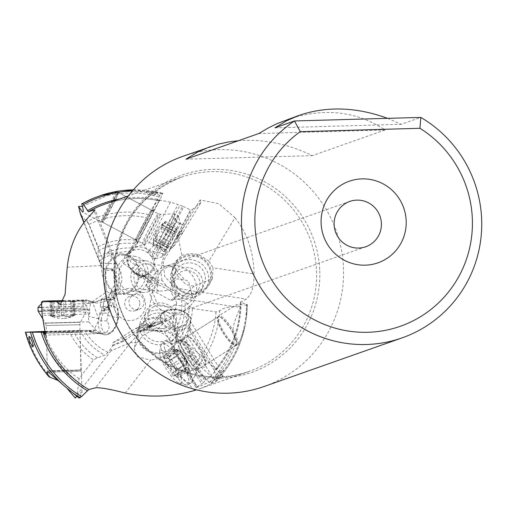 <?xml version="1.0" encoding="UTF-8"?>
<svg xmlns="http://www.w3.org/2000/svg" width="507" height="507" viewBox="0 0 507 507"><rect width="100%" height="100%" fill="white"/><g stroke="black" fill="none" stroke-linecap="round" stroke-linejoin="round"><path stroke-width="0.38" stroke-dasharray="2.54 1.9" d="M387.595 118.34L401.259 124.291L420.791 117.409M182.881 156.302A122.054 119.893 -109.4 0 1 343.48 268.038A122.054 119.893 70.6 0 1 263.995 386.537M287.57 119.418C323.884 107.433 356.389 110.957 385.079 129.988L312.28 155.636C287.913 143.823 263.291 138.848 238.423 140.712M185.961 159.198L312.28 155.636M258.766 133.544L385.079 129.988M274.94 127.846L401.259 124.291M174.002 313.13A24.025 23.601 -109.4 0 1 149.863 293.464A24.025 23.601 -109.4 0 1 165.098 266.498A24.025 23.601 -109.4 0 1 172.158 265.193A24.025 23.601 70.6 0 1 196.291 284.858A24.025 23.601 70.6 0 1 181.062 311.824A24.025 23.601 70.6 0 1 174.002 313.13M174.706 304.884L171.677 307.293L157.861 305.601L152.411 291.335L158.216 283.331L156.847 289.731L159.173 291.202L170.073 290.219L176.449 302.09L176.575 303.205L174.706 304.884L184.459 306.367L193.123 299.403L198.471 289.402A12.973 12.656 28.1 0 1 180.657 294.212A12.973 12.656 28.1 0 1 175.593 277.164A12.973 12.656 28.1 0 1 193.408 272.354A12.973 12.656 28.1 0 1 198.471 289.402M158.216 283.331L157.829 279.224C158.906 271.46 163.672 267.221 172.127 266.511L173.204 266.581L184.706 279.832L188.585 281.372L193.123 299.403M153.621 306.792A12.973 11.718 -169.3 0 1 167.842 307.185A12.973 11.718 -169.3 0 1 173.546 319.22A12.973 11.718 -169.3 0 1 167.982 326.831A12.973 11.718 -169.3 0 1 153.76 326.432A12.973 11.718 -169.3 0 1 148.05 314.397A12.973 11.718 -169.3 0 1 153.621 306.792M156.137 276.632A12.973 11.091 -84 0 1 143.677 289.586A12.973 11.091 -84 0 1 133.918 276.733A12.973 11.091 -84 0 1 146.377 263.779A12.973 11.091 -84 0 1 156.137 276.632M170.073 290.219L172.488 282.969L177.006 278.812L184.706 279.832M173.16 275.599A15.856 15.463 28.1 0 0 179.351 296.437A15.856 15.463 -151.9 0 0 201.127 290.562A15.856 15.463 -151.9 0 0 194.935 269.718A15.856 15.463 28.1 0 0 173.16 275.599L175.663 270.922A15.856 15.463 -151.9 0 0 181.855 291.759A15.856 15.463 -151.9 0 0 203.63 285.885A15.856 15.463 -151.9 0 0 197.438 265.041A15.856 15.463 -151.9 0 0 175.663 270.922M206.596 287.469A19.222 18.746 -151.9 0 1 180.2 294.599A19.222 18.746 28.1 0 1 172.697 269.337A19.222 18.746 28.1 0 1 199.093 262.208A19.222 18.746 -151.9 0 1 206.596 287.469L208.592 283.73A19.222 18.746 -151.9 0 0 201.095 258.469A19.222 18.746 -151.9 0 0 174.7 265.592A19.222 18.746 -151.9 0 0 182.203 290.853A19.222 18.746 -151.9 0 0 208.592 283.73M182.165 291.912A20.185 19.684 28.1 0 1 173.85 265.142A20.185 19.684 28.1 0 1 201.127 257.41A20.185 19.684 28.1 0 1 209.442 284.18A20.185 19.684 28.1 0 1 182.165 291.912M178.927 294.599L173.28 299.574L178.927 294.599L166.854 286.487L162.006 280.384L156.492 280.27L154.622 278.261L135.394 273.558L135.052 273.799L140.61 276.385L135.394 273.558A16.82 13.296 44.3 0 1 130.179 250.249A16.82 13.296 44.3 0 1 149.052 250.414L165.314 254.394L166.049 253.272L159.762 248.468L164.705 243.829L170.992 247.182L169.826 249.412L173.071 246.89C174.7 245.477 178.077 240.514 183.211 231.997L178.09 236.522L181.81 255.37L176.094 260.953L175.352 273.571L186.031 284.68L193.947 286.106L212.395 278.66L213.092 267.797L254.083 273.989C253.982 283.115 252.657 290.055 250.109 294.808L246.446 299.067L240.381 302.033L247.296 304.669L246.332 305.138L246.427 317.331L245.115 325.431A112.402 110.412 -109.4 0 1 216.743 380.307L210.887 383.241L209.372 382.411L195.506 368.684L180.01 344.272L178.306 340.704L176.658 335.146L173.59 329.373L163.469 319.695L159.413 323.815L152.144 326.603L148.253 326.039L147.15 327.37L146.738 329.189L139.824 331.838L138.145 329.106L135.527 328.479L113.067 342.586L112.472 345.229L112.814 345.78L108.042 352.365L104.962 355.141L97.483 357.784L93.497 359.837L79.01 378.786L77.305 394.37L75.27 398.046M183.211 231.997L200.981 202.458L200.088 199.948L218.783 203.687L235.02 217.693L208.916 261.086L213.092 267.797M208.916 261.086L201.653 256.428C196.722 253.227 190.106 252.873 181.81 255.37M193.947 286.106L190.049 290.555L246.446 299.067M173.071 246.89L171.189 248.291L163.21 261.219L164.718 276.429L175.092 287.729L190.106 290.505M136.389 264.464L131.072 268.843L137.156 273.862L142.556 269.413L136.389 264.464L133.715 264.033L131.015 262.195L129.31 259.337L128.86 255.877L130.103 251.802L131.814 249.805L134.178 249.064L137.993 242.232L132.302 248.081L149.273 242.619L170.434 202.109L178.014 204.524L156.213 246.269L156.581 247.131L159.014 248.5C166.575 240.172 172.088 230.641 175.549 219.892A4.804 3.555 126.4 0 1 175.967 218.885L182.621 206.153L190.442 209.955L182.71 224.759L176.366 221.8L176.981 219.632L183.673 206.812M182.621 206.153L178.014 204.524M170.434 202.109L157.563 199.72L159.692 200.696L162.747 193.268L159.952 195.36L148.443 214.651L135.033 240.147L128.588 253.671L125.204 255.249L122.656 262.892L131.072 268.843M235.02 217.693C247.296 233.264 253.646 252.03 254.083 273.989M200.981 202.458L192.451 209.448L190.442 209.955M166.049 253.272L171.182 248.291L169.3 250.097L178.09 236.516L200.088 199.948M176.366 221.8L182.71 224.759A47.519 2.744 118 0 1 170.992 247.182M176.29 221.952L164.705 243.829M147.905 282.114L149.774 280.574L144.311 276.125L143.696 276.042L142.118 277.342L147.905 282.114L146.434 284.934L147.226 287.532L170.72 300.347L172.811 300.15L173.28 299.574M154.622 278.261L146.105 271.613L147.119 273.641L152.727 278.14A47.519 2.744 118 0 1 149.876 281.1A47.519 2.744 118 0 1 149.774 280.574L144.311 276.125M152.727 278.14L154.622 278.109M45.63 331.35L86.868 330.311L92.363 333.023L98.567 320.69L99.752 312.882L101.647 310.823L101.546 308.104L103.967 308.205L102.636 306.925L103.111 306.482L104.22 299.523L103.111 306.482M42.455 301.976L58.077 301.538L58.197 308.446L82.952 307.882L83.199 300.828L86.361 300.79L85.512 299.929L95.677 302.508L117.681 289.503L115.362 263.754L100.405 263.133L102.655 268.571L103.422 268.558L105.26 270.421L106.293 297.336L104.474 299.314L101.324 299.403L100.196 306.817L101.546 308.104M101.324 265.896L98.155 257.322L98.149 246.782L89.061 224.398L80.581 214.455M137.156 273.862L137.986 276.581L140.363 277.874L142.118 277.342M173.578 299.003L181.639 299.967L185.042 301.202L189.181 306.101L192.426 308.49L215.995 311.919L219.677 310.835C222.617 308.243 227.662 306.855 234.811 306.678L240.597 306.982C232.485 324.112 230.843 334.582 235.679 338.384L236.668 341.395L236.382 345.286L236.718 345.4L234.944 345.508A16.82 4.221 -122.3 0 0 236.002 345.368A16.82 4.221 -122.3 0 0 230.958 329.493A16.82 4.221 -122.3 0 0 218.029 316.938A16.82 4.221 -122.3 0 0 217.452 317.832A16.82 4.221 -122.3 0 0 223.074 332.814A16.82 4.221 -122.3 0 0 234.944 345.508M113.853 304.897A16.097 15.812 -109.4 0 1 129.07 288.388A16.097 15.812 -109.4 0 1 145.515 304.004A16.097 15.812 -109.4 0 1 130.299 320.513A16.097 15.812 -109.4 0 1 113.853 304.897M139.818 303.332A7.687 7.554 -109.4 0 1 134.811 310.797A7.687 7.554 -109.4 0 1 124.697 303.756A7.687 7.554 70.6 0 1 129.703 296.291A7.687 7.554 70.6 0 1 139.818 303.332M139.076 309.295A7.687 7.554 -109.4 0 0 144.083 301.83A7.687 7.554 70.6 0 0 133.962 294.789A7.687 7.554 70.6 0 0 128.955 302.254A7.687 7.554 -109.4 0 0 139.076 309.295L134.811 310.797M152.144 326.603L165.022 321.261L164.724 311.634A1.92 0.767 66.9 0 1 165.003 310.886L160.351 314.048L164.724 311.634L150.617 327.281L149.616 327.718L159.604 323.84L161.948 321.634M150.459 327.319L159.604 323.84M146.738 329.189L143.627 330.234L150.04 327.782L150.484 325.709C149.819 323.504 153.608 322.148 161.847 321.634M139.824 331.838L143.627 330.234A47.519 11.927 -122.3 0 1 145.794 327.452A47.519 11.927 -122.3 0 1 149.616 327.718M156.067 325.253L152.106 325.038L150.053 327.725M163.096 321.996L162.335 321.698C156.371 321.774 153.177 322.686 152.74 324.436A1.92 1.901 3.5 0 0 150.459 325.893C150.725 324.163 153.913 323.225 160.028 323.073M165.022 321.261L170.2 319.283L159.413 323.815M170.2 319.283L172.361 316.583L175.764 314.536L179.541 313.909L183.198 314.701L185.898 316.666L186.937 319.169L186.849 320.494L184.928 324.607L189.675 330.507L190.036 320.785L190.67 323.403L187.248 336.154L183.078 339.139L181.157 339.874L180.397 339.576L178.09 340.951L177.665 341.718L179.326 348.277L173.768 351.63L172.437 349.469L173.299 349.108L175.054 350.673L175.701 350.4L164.471 331.458L143.094 329.487L130.616 342.517L111.02 350.755L111.204 348.258M187.248 336.154L211.47 375.389L218.618 367.081L214.81 370.129C231.541 350.749 240.045 328.086 240.305 302.14M190.062 327.934L215.83 369.337M178.09 340.951L194.713 369.698A4.804 2.434 -120.3 0 1 195.347 370.598L202.965 382.931L196.032 387.684L187.178 373.348L192.432 369.742L193.959 371.416L201.628 383.831M202.965 382.931L211.47 375.389M175.701 350.4C178.946 349.19 184.035 351.712 190.981 357.967L214.943 379.8L223.137 375.921L215.798 381.79L200.823 388.413L196.57 389.832M214.943 379.8L197.603 387.183L184.256 365.534M174.782 350.191L179.915 358.538L182.133 357.6A4.322 1.084 57.7 0 1 182.552 357.644A4.322 1.084 57.7 0 1 185.321 360.699A4.322 1.084 57.7 0 1 186.893 364.508A4.322 1.084 57.7 0 1 186.677 364.958L184.453 365.889L197.603 387.183L196.032 387.684M112.814 345.78L123.657 341.217L136.694 332.18L139.501 331.198L146.631 330.596L153.855 330.684L158.019 331.521C165.447 334.081 169.655 337.795 170.637 342.681L172.437 349.469M170.91 344.291L177.665 341.718M192.432 369.742L187.178 373.348A47.519 11.927 -122.3 0 0 173.768 351.63M192.349 369.584L179.326 348.277M111.02 350.755L77.305 394.37M137.993 242.232L159.382 200.778A102.832 101.007 -109.4 0 0 105 204.118C122.789 197.958 140.94 196.855 159.452 200.816M134.178 249.064L128.588 253.671M153.431 209.467A18.512 1.071 -62 0 0 143.696 225.78A18.512 1.071 -62 0 0 136.199 241.978A18.512 1.071 -62 0 0 136.453 241.966A18.512 1.071 -62 0 0 146.783 224.519A18.512 1.071 -62 0 0 153.558 209.378A18.512 1.071 -62 0 0 153.431 209.467M145.731 223.498A16.82 0.97 118 0 1 135.882 239.944A16.82 0.97 118 0 1 135.838 239.862A16.82 0.97 118 0 1 141.846 226.699A16.82 0.97 118 0 1 151.599 210.266A16.82 0.97 118 0 1 151.694 210.253A16.82 0.97 118 0 1 145.731 223.498M112.44 205.766A16.82 0.97 118 0 1 102.648 222.212A16.82 0.97 118 0 1 102.591 222.212A16.82 0.97 118 0 1 108.555 208.966A16.82 0.97 118 0 1 118.404 192.521A16.82 0.97 118 0 1 118.442 192.565A16.82 0.97 118 0 1 112.44 205.766M82.419 206.317L107.921 195.366L111.071 193.23L117.561 191.678C114.405 191.754 109.024 192.952 101.425 195.258M118.442 192.565L117.561 191.678A17.301 1.001 118 0 1 111.375 205.12A17.301 1.001 118 0 1 101.248 222.034A17.301 1.001 118 0 1 107.383 208.415A17.301 1.001 118 0 1 116.895 192.033M146.27 191.456C148.64 192.4 152.303 193.04 157.259 193.363C154.939 192.109 151.276 191.475 146.27 191.456L146.181 191.551A7.206 7.206 0 0 0 157.328 193.325M237.872 344.259A17.301 4.341 -122.3 0 0 232.111 328.789A17.301 4.341 -122.3 0 0 218.809 315.874A17.301 4.341 -122.3 0 0 223.999 332.199A17.301 4.341 -122.3 0 0 236.382 345.286L237.872 344.259C239.748 342.276 242.162 336.002 245.115 325.431M216.508 378.811C220.285 375.554 222.624 372.658 223.53 370.129C219.987 373.589 217.649 376.479 216.508 378.811L216.369 378.78A7.206 7.206 0 0 1 223.6 370.116M76.918 396.297C80.226 392.868 81.931 391.575 82.033 392.405L79.073 398.046M67.032 388.305L58.115 380.504M130.502 342.561L95.531 387.804M246.427 317.331A112.402 110.412 -109.4 0 0 247.296 304.669L247.372 304.58M240.305 302.115L240.381 302.033A102.832 101.007 70.6 0 1 214.955 369.996L214.512 370.737L214.683 371.751L216.825 380.244M136.884 243.404L159.154 200.487M137.739 241.478L137.967 242.257L135.401 244.881M149.273 242.619L154.42 244.9L156.213 246.269M159.014 248.5L159.762 248.468M156.492 280.27L140.61 276.385L151.555 272.189L153.507 268.881C156.08 262.068 154.597 255.915 149.052 250.414L147.448 252.575A12.491 9.874 44.3 0 1 151.301 269.914L160.896 272.5L160.903 270.694C161.422 263.323 162.893 257.892 165.314 254.394M162.006 280.384L160.896 272.5M190.049 290.555L180.448 298.471L176.518 299.2M180.448 298.471L234.811 306.678M99.752 312.882L108.118 313.237L106.8 321.032L108.53 323.739L109.119 327.161L108.302 330.209L106.318 332.44L104.867 333.156L100.868 333.207L95.525 330.672L45.776 332.117M95.259 332.484L88.934 330.9L99.727 333.6L96.368 330.482L88.738 321.825L88.541 316.279L88.979 314.074L42.214 315.386M95.525 330.672L86.868 330.311M45.7 331.686L81.652 330.83L45.725 331.838M106.8 321.032L98.567 320.69M91.792 331.553L45.903 332.985M88.738 321.825L43.355 323.105M88.979 314.074L89.758 313.37L89.777 310.576L89.245 309.91L82.952 307.882M102.655 268.571L110.932 268.919L112.953 270.877C115.121 274.464 115.71 278.97 114.721 284.383L111.287 291.5L112.205 293.585L110.646 298.515L117.827 317.984A16.82 9.303 -75.9 0 1 104.169 334.715A16.82 9.303 -75.9 0 1 98.688 318.821L92.616 302.356L90.785 302.159L89.245 309.91M58.197 308.446L55.998 308.959L41.631 309.365M58.381 308.44L58.077 301.538A47.519 0.583 -1.5 0 0 83.199 300.828M90.785 302.159L85.696 300.759M111.287 291.5L109.417 295.72L107.478 297.983L93.757 302.425L92.616 302.356M107.674 315.443L117.827 317.984L118.004 309.321L112.972 305.353L110.234 305.474C105.088 306.938 101.242 311.387 98.688 318.821L101.337 319.163A12.491 6.908 -75.9 0 1 111.679 306.792L108.384 296.975M117.827 317.984L118.632 318.326L118.004 309.321L112.205 293.585M110.646 298.515L108.378 309.074L109.366 311.773L108.118 313.237M100.196 306.817L102.636 306.925M110.932 268.919L111.572 268.9A1.92 1.889 -87.6 0 1 113.511 270.77A13.455 2.402 88.4 0 1 116.268 284.319A13.455 2.402 88.4 0 1 114.208 297.666A1.92 1.889 -87.6 0 1 112.37 299.643L108.796 299.713L107.592 306.805L108.378 309.074M110.469 298.585L109.252 299.732L112.402 299.643A15.375 2.75 88.4 0 1 112.37 299.643L104.474 299.314M101.324 299.403L104.22 299.523A47.519 0.583 -1.5 0 1 108.999 299.656A47.519 0.583 -1.5 0 1 108.796 299.713M103.194 306.482C106.952 306.348 108.416 306.456 107.592 306.805L107.826 306.646M63.635 300.543L67.906 300.423L68.432 300.993L75.017 300.809L76.411 300.188L85.512 299.929M68.432 300.993L68.54 301.069A7.206 7.206 0 0 0 71.259 301.722A7.206 7.092 -87.6 0 1 68.432 300.993M78.11 300.258A7.206 7.092 -87.6 0 1 73.407 301.817A7.206 7.206 0 0 0 78.179 300.264L76.411 300.188M67.906 300.423L78.179 300.264M86.893 300.036L86.006 299.954C88.281 300.055 86.139 300.264 79.58 300.581L63.331 301.354M79.58 300.581L90.062 303.262L106.958 291.664L109.949 293.312L117.966 287.995L120.286 271.72L116.667 263.786M124.259 254.222A20.185 17.251 -84 0 1 139.45 273.717A20.185 17.251 -84 0 1 120.07 294.371A20.185 17.251 -84 0 1 104.879 274.87A20.185 17.251 -84 0 1 124.259 254.222L108.441 252.568L116.464 263.874L115.362 263.754M115.279 263.754L94.207 211.229M108.441 252.568L102.382 258.24L86.716 219.195M100.405 263.133L84.073 222.427M67.209 267.221L100.925 265.617L102.382 258.24M100.925 265.617L102.268 274.598L106.958 291.664M138.62 274.224A19.222 16.427 96 0 0 124.158 255.179A19.222 16.427 96 0 0 105.71 274.363A19.222 16.427 96 0 0 120.165 293.414A19.222 16.427 96 0 0 138.62 274.224M134.082 256.212A19.222 16.427 96 0 1 148.538 275.257A19.222 16.427 -84 0 1 130.09 294.447A19.222 16.427 -84 0 1 115.628 275.402A19.222 16.427 96 0 1 134.082 256.212L124.158 255.179M145.661 275.269A15.856 13.556 96 0 0 133.734 259.559A15.856 13.556 96 0 0 118.511 275.39A15.856 13.556 96 0 0 130.438 291.1A15.856 13.556 96 0 0 145.661 275.269M146.13 260.852A15.856 13.556 96 0 1 158.064 276.569A15.856 13.556 -84 0 1 142.841 292.4A15.856 13.556 -84 0 1 130.907 276.683A15.856 13.556 96 0 1 146.13 260.852L133.734 259.559M66.189 332.75L79.992 332.186L73.952 332.186L46.371 333.061L66.189 332.75M67.171 370.509L80.974 369.945L47.347 370.82L67.171 370.509M189.675 330.507L214.512 370.737M184.928 324.607L173.59 329.373M204.746 367.112A18.512 4.645 57.7 0 1 190.689 353.195A18.512 4.645 57.7 0 1 185.309 335.634A18.512 4.645 57.7 0 1 186.836 335.723A18.512 4.645 57.7 0 1 198.953 348.892A18.512 4.645 57.7 0 1 205.646 365.484A18.512 4.645 57.7 0 1 204.746 367.112M200.043 349.031A16.82 4.221 -122.3 0 0 189.016 336.623A16.82 4.221 -122.3 0 0 187.115 336.477A16.82 4.221 -122.3 0 0 192.159 352.352A16.82 4.221 -122.3 0 0 205.088 364.907A16.82 4.221 -122.3 0 0 205.772 363.132A16.82 4.221 -122.3 0 0 200.043 349.031M240.597 306.982L236.008 305.005C236.883 304.561 240.324 304.606 246.332 305.138M172.754 247.15L182.083 230.52L180.961 231.439L192.451 209.448M180.961 231.439L179.681 232.25L176.607 238.125L176.994 239.031M178.09 238.132A7.206 7.13 -129.5 0 1 180.568 231.477L179.18 232.618A7.206 7.206 0 0 0 176.569 237.821L176.607 238.125A7.206 7.13 -129.5 0 1 179.681 232.25M146.105 271.613L142.923 270.275L142.556 269.413M147.119 273.641L144.666 276.727L144.311 276.15M190.981 357.967L186.988 342.992L176.113 339.601C173.8 332.028 156.295 325.139 142.72 335.818L136.966 342.821L134.203 348.835L137.34 356.694L150.649 360.16L125.229 393.045M136.966 342.821L130.616 342.517M195.043 390.308L159.838 358.24L150.649 360.16M159.838 358.24L168.444 352.973L176.36 343.163L176.113 339.601M180.334 359.298L179.915 358.538L180.334 359.298A7.206 6.971 -112.8 0 1 183.851 364.989L180.334 359.298M183.851 364.989L184.237 365.496M168.85 350.838A20.185 18.227 -169.3 0 1 146.529 350.591A20.185 18.227 -169.3 0 1 137.435 331.749A20.185 18.227 -169.3 0 1 145.686 320.151A20.185 18.227 -169.3 0 1 168.007 320.399A20.185 18.227 -169.3 0 1 177.095 339.246A20.185 18.227 -169.3 0 1 168.85 350.838M146.631 320.652A19.222 17.358 10.7 0 0 138.379 331.927A19.222 17.358 10.7 0 0 146.84 349.754A19.222 17.358 10.7 0 0 167.906 350.337A19.222 17.358 10.7 0 0 176.151 339.069A19.222 17.358 10.7 0 0 167.697 321.242A19.222 17.358 10.7 0 0 146.631 320.652M139.913 323.815A19.222 17.358 10.7 0 1 148.164 312.546A19.222 17.358 -169.3 0 1 169.23 313.13A19.222 17.358 -169.3 0 1 177.684 330.957A19.222 17.358 -169.3 0 1 169.439 342.231A19.222 17.358 10.7 0 1 148.374 341.642A19.222 17.358 10.7 0 1 139.913 323.815L138.379 331.927M150.021 315.139A15.856 14.323 10.7 0 0 143.221 324.442A15.856 14.323 10.7 0 0 150.199 339.151A15.856 14.323 10.7 0 0 167.576 339.633A15.856 14.323 10.7 0 0 174.383 330.336A15.856 14.323 10.7 0 0 167.405 315.627A15.856 14.323 10.7 0 0 150.021 315.139M145.135 314.308A15.856 14.323 10.7 0 1 151.942 305.005A15.856 14.323 -169.3 0 1 169.319 305.493A15.856 14.323 -169.3 0 1 176.297 320.196A15.856 14.323 -169.3 0 1 169.49 329.499A15.856 14.323 10.7 0 1 152.113 329.011A15.856 14.323 10.7 0 1 145.135 314.308L143.221 324.442M164.724 311.634A16.82 10.786 178.2 0 1 181.702 310.918A16.82 10.786 178.2 0 1 190.569 320.056A16.82 10.786 178.2 0 1 182.786 329.506L170.637 342.681M181.157 339.874L206.121 380.301M183.078 339.139L182.786 329.506C175.815 331.046 169.401 329.721 163.546 325.532L162.424 324.188L156.055 331.09M182.786 329.506A1.92 0.767 -113.1 0 0 181.709 327.009A12.491 8.011 178.2 0 1 163.368 323.504L162.424 324.188L160.96 322.978L160.351 314.048L148.526 326.876L146.631 330.596M150.364 327.205L148.526 326.876M54.598 371.035L47.354 371.048L56.359 370.636L80.981 370.18L54.598 371.035M38.107 311.171L87.109 309.897L42.125 311.228M41.542 307.432L87.008 306.095L38.012 307.362M51.441 301.925L81.589 300.949L51.441 301.925M51.277 315.493L50.922 301.665L61.062 301.335L61.429 315.601L59.363 316.641L56.328 316.457L51.689 315.088L51.847 315.937L53.178 316.926L52.785 301.684L50.016 301.83L63.686 301.564L64.053 315.829L64.877 316.406L67.665 316.641L73.756 314.708L73.635 315.493L72.438 316.444A26.852 26.852 0 0 1 63.293 318.478A26.852 22.074 -92.5 0 0 73.756 314.708M52.785 301.684L51.48 301.671L51.847 315.937C53.774 317.224 53.558 317.262 51.22 316.051C49.749 315.037 50.396 315.037 53.165 316.051L57.925 316.894L59.522 315.943L64.053 315.829M50.922 301.665L51.48 301.671M72.362 316.457L71.962 301.215L74.732 301.069L61.062 301.335M71.962 301.215L73.268 301.228L73.635 315.493C71.779 316.805 71.994 316.767 74.269 315.379L75.08 314.619L70.657 316.038L67.608 316.438L65.961 315.493L61.429 315.601M63.686 301.564L73.268 301.228M50.364 315.373L51.22 316.051L50.846 301.785M53.178 316.926L52.956 316.894A26.852 26.852 0 0 0 63.293 318.478A26.852 22.074 -92.5 0 1 62.817 318.491M117.123 195.683A16.82 0.97 -62 0 0 118.201 192.413A16.82 0.97 -62 0 0 111.996 202.109A16.82 0.97 -62 0 0 103.466 218.828A16.82 0.97 118 0 0 102.389 222.104A16.82 0.97 118 0 0 108.599 212.408A16.82 0.97 118 0 0 117.123 195.683M153.31 252.334A24.507 1.413 -62 0 0 151.701 257.062A24.507 1.413 -62 0 0 151.732 257.1A24.507 1.413 -62 0 0 160.782 242.973A24.507 1.413 -62 0 0 173.204 218.606A24.507 1.413 -62 0 0 174.776 213.84A24.507 1.413 -62 0 0 174.731 213.827A24.507 1.413 -62 0 0 165.542 228.308A24.507 1.413 -62 0 0 153.31 252.334M180.34 222.833A19.222 1.109 -62 0 0 173.464 233.391A19.222 1.109 -62 0 0 163.463 252.961A19.222 1.109 -62 0 0 162.297 256.7A19.222 1.109 -62 0 0 169.579 245.154A19.222 1.109 -62 0 0 179.066 226.509A19.222 1.109 -62 0 0 180.34 222.833L178.179 215.697A24.507 1.413 -62 0 1 176.556 220.393A24.507 1.413 118 0 1 164.458 244.165A24.507 1.413 118 0 1 155.18 258.887A24.507 1.413 118 0 1 155.085 258.881A24.507 1.413 118 0 1 156.657 254.115A24.507 1.413 -62 0 1 169.085 229.753A24.507 1.413 -62 0 1 178.128 215.627L174.776 213.84M174.896 234.133L161.974 227.313L174.921 234.126L173.014 237.884L160.44 231.179L159.261 231.946L157.392 234.627L156.156 240.85L154.933 241.066L154.033 240.318L153.152 243.531L153.71 239.729L154.844 238.461L167.608 245.35L169.515 241.592L156.942 234.893L157.031 233.55L158.311 230.552L162.665 225.989L162.443 225.007L161.67 224.861L164.224 222.541C166.258 221.236 166.245 221.439 164.192 223.156C161.568 225.419 160.947 226.844 162.316 227.434L160.44 231.179M174.826 234.164L176.772 229.855L164.192 223.156C166.245 221.439 166.258 221.236 164.224 222.541L176.804 229.24L177.608 227.998L176.772 229.855M176.804 229.24L174.934 232.117L175.023 231.705L162.443 225.007M169.515 241.592L175.023 231.705M154.85 238.461L167.608 245.35M167.703 245.312L165.757 249.615L153.184 242.916L153.152 243.531L165.726 250.23L164.921 251.472L165.757 249.615M165.726 250.23L167.595 247.353L167.506 247.765L155.269 241.44M173.014 237.884L167.506 247.765M156.942 234.893L155.06 238.639L167.633 245.337M236.23 339.975A16.82 4.221 57.7 0 1 236.186 345.248A16.82 4.221 57.7 0 1 227.142 338.302A16.82 4.221 57.7 0 1 218.175 322.097A16.82 4.221 -122.3 0 1 218.219 316.818A16.82 4.221 -122.3 0 1 227.263 323.77A16.82 4.221 -122.3 0 1 236.23 339.975M164.864 349.095A24.507 6.154 57.7 0 1 164.927 341.407A24.507 6.154 57.7 0 1 165.852 341.148A24.507 6.154 57.7 0 1 179.167 352.923A24.507 6.154 57.7 0 1 191.177 375.148A24.507 6.154 57.7 0 1 191.747 382.113A24.507 6.154 57.7 0 1 191.114 382.836A24.507 6.154 57.7 0 1 177.932 372.708A24.507 6.154 57.7 0 1 164.864 349.095M188.002 384.8A24.507 6.154 57.7 0 0 188.065 377.113A24.507 6.154 -122.3 0 0 174.997 353.499A24.507 6.154 -122.3 0 0 161.815 343.372A24.507 6.154 -122.3 0 0 160.915 344.931A24.507 6.154 -122.3 0 0 161.752 351.066A24.507 6.154 57.7 0 0 172.982 372.214A24.507 6.154 57.7 0 0 186.208 384.946A24.507 6.154 57.7 0 0 188.002 384.8L191.114 382.836M180.904 377.037A19.222 4.823 57.7 0 1 179.446 383.184A19.222 4.823 57.7 0 1 169.072 373.196A19.222 4.823 57.7 0 1 160.263 356.605A19.222 4.823 57.7 0 1 159.61 351.801A19.222 4.823 57.7 0 1 169.211 356.732A19.222 4.823 57.7 0 1 180.904 377.037M187.539 362.797L175.777 370.23A5.463 1.369 -122.3 0 1 175.834 370.205A2.358 0.589 -122.3 0 0 175.853 370.192A2.358 0.589 -122.3 0 0 175.428 368.456A2.358 0.589 -122.3 0 0 173.8 366.352L185.48 358.969L181.088 352.815L178.641 350.394L179.123 350.831L166.759 358.645A5.463 1.369 -122.3 0 0 166.961 357.777L178.641 350.394C179.712 351.186 178.781 350.863 175.84 349.431L174.066 349.057L175.428 350.869C178.147 353.037 178.679 354.767 177.019 356.053L179.047 359.907L180.416 360.357L182.634 362.67L184.352 368.868L185.372 369.128L187.077 367.062L188.192 367.981L188.686 369.451C189.257 371.365 189.39 370.89 189.098 368.012L188.084 363.551L185.48 358.969M175.777 370.23A5.463 1.369 -122.3 0 0 177.418 375.395L189.098 368.012M186.772 367.182L174.408 374.996A5.463 1.369 -122.3 0 1 177.006 376.828A2.358 0.589 -122.3 0 0 178.128 377.62A2.358 0.589 -122.3 0 0 177.418 375.395M174.408 374.996A5.463 1.369 -122.3 0 0 174.205 375.864L185.885 368.481M177.158 355.977L165.39 363.411A5.463 1.369 -122.3 0 1 165.339 363.437A2.358 0.589 -122.3 0 0 165.314 363.449A2.358 0.589 -122.3 0 0 165.745 365.192A2.358 0.589 -122.3 0 0 167.373 367.29A5.463 1.369 -122.3 0 1 171.765 373.444A2.358 0.589 -122.3 0 0 173.026 375.484A2.358 0.589 -122.3 0 0 174.116 376.238A2.358 0.589 -122.3 0 0 174.205 375.864M165.39 363.411A5.463 1.369 -122.3 0 0 163.748 358.246L175.428 350.869M166.759 358.645A5.463 1.369 -122.3 0 1 164.16 356.814A2.358 0.589 -122.3 0 0 163.045 356.022A2.358 0.589 -122.3 0 0 163.748 358.246M173.8 366.352A5.463 1.369 -122.3 0 1 169.408 360.198A2.358 0.589 -122.3 0 0 168.14 358.157A2.358 0.589 -122.3 0 0 167.05 357.403A2.358 0.589 -122.3 0 0 166.961 357.777M189.162 370.649L188.686 369.451L177.006 376.828M114.265 277.095A102.832 101.007 -109.4 0 1 181.233 177.26A102.832 101.007 -109.4 0 1 316.539 271.403A102.832 101.007 -109.4 0 1 249.571 371.238A102.832 101.007 -109.4 0 1 114.265 277.095M166.854 286.487A15.375 2.123 -152.4 0 0 151.53 280.732L153 277.918M178.971 294.567L178.705 295.068A15.375 2.123 -152.4 0 1 178.629 295.169A1.92 1.901 -129.5 0 1 176.049 295.949A13.455 1.857 -152.4 0 0 165.751 288.356A13.455 1.857 -152.4 0 0 152.341 283.324A1.92 1.901 -129.5 0 1 151.53 280.732L146.434 284.934M170.257 249.064L190.866 209.6M108.042 352.365A53.032 52.094 -109.4 0 1 84.466 330.374M99.366 261.023A53.032 52.094 -109.4 0 1 129.71 251.523M181.639 299.967A53.032 52.094 -109.4 0 1 174.877 331.451M147.15 327.37L150.326 326.039A4.804 0.716 -167.9 0 0 150.459 325.893L150.059 327.788M149.419 325.95L152.55 324.632A6.73 1.001 -167.9 0 0 152.74 324.436M152.55 324.632A1.92 1.857 67.2 0 0 150.326 326.039L149.939 327.839M123.657 341.217L123.315 340.666A1.92 1.857 -112.8 0 1 123.879 338.036A13.455 0.545 -31.7 0 0 138.043 329.753A13.455 0.545 -31.7 0 0 145.896 324.119A1.92 1.857 -112.8 0 1 148.481 324.759L150.161 327.49M139.501 331.198A15.375 0.621 -31.7 0 0 148.982 324.632A15.375 0.621 -31.7 0 0 148.481 324.759L138.145 329.106M173.299 349.108L196.893 387.316M145.896 324.119L135.527 328.479M123.879 338.036L113.067 342.586M126.636 338.936A15.375 0.621 -31.7 0 1 123.315 340.666L112.472 345.229M131.421 248.043A56.689 55.681 70.6 0 0 98.155 257.322M176.658 335.146A56.689 55.681 70.6 0 0 185.042 301.202M80.081 330.475A56.689 55.681 70.6 0 0 104.962 355.141M159.952 195.36A112.402 110.412 70.6 0 0 111.071 193.23M133.341 189.827A112.402 110.412 -109.4 0 1 162.747 193.268M210.887 383.241A112.402 110.412 70.6 0 0 236.668 341.395M48.558 372.151L81.488 371.206L48.279 371.986M162.5 194.162A111.128 109.163 70.6 0 0 132.384 190.93M216.787 378.818A111.128 109.163 70.6 0 0 246.624 304.2M119.443 199.029A104.1 102.256 -109.4 0 1 159.978 199.948M241.059 302.502A104.1 102.256 -109.4 0 1 214.683 371.751M135.394 273.558L140.762 268.045M149.052 250.414L154.42 244.9M156.581 247.131C163.919 239.298 169.389 229.931 172.988 219.018A6.73 4.975 126.4 0 1 173.571 217.611L180.112 205.094M172.988 219.018A1.92 0.551 17.2 0 1 175.549 219.892L176.607 220.672M173.571 217.611L176.981 219.632M132.39 247.974L130.179 250.249C124.576 257.968 126.205 265.82 135.052 273.799L135.35 273.077A14.893 11.775 -135.7 0 1 129.367 254.216A14.893 11.775 -135.7 0 1 147.448 252.575M151.301 269.914A12.491 9.874 44.3 0 1 135.35 273.077M98.301 250.908A61.835 60.739 -109.4 0 1 133.398 243.493M189.181 306.101A61.835 60.739 -109.4 0 1 178.306 340.704M97.483 357.784A61.835 60.739 -109.4 0 1 73.255 330.596M135.033 240.147A65.492 64.332 70.6 0 0 98.149 246.782M180.01 344.272A65.492 64.332 70.6 0 0 192.426 308.49M69.028 330.691A65.492 64.332 70.6 0 0 93.497 359.837M89.061 224.398A89.574 87.99 -109.4 0 1 146.669 217.877M215.995 311.919A89.574 87.99 -109.4 0 1 193.325 365.839M79.01 378.786A89.574 87.99 -109.4 0 1 44.071 331.394M148.443 214.651A92.99 91.342 70.6 0 0 86.716 221.787M195.506 368.684A92.99 91.342 70.6 0 0 219.677 310.835M40.871 331.502A92.99 91.342 70.6 0 0 78.433 382.221M107.921 195.366A111.014 109.043 -109.4 0 1 158.932 196.887M235.679 338.384A111.014 109.043 -109.4 0 1 209.372 382.411M50.884 377.69A111.014 109.043 -109.4 0 1 26.18 332.142M98.688 318.821L88.541 316.279M89.752 331.755L88.991 330.913M89.758 313.37C80.264 310.943 69.636 310.766 57.88 312.838A6.73 4.62 -11.5 0 1 56.334 313.009L42.309 313.402M89.777 310.576C79.732 308.199 68.927 308.06 57.367 310.17L57.088 308.776M57.88 312.838L57.367 310.17A4.804 3.302 -11.5 0 1 56.264 310.29L55.998 308.959M99.67 333.593L104.169 334.715L106.958 334.81L110.507 333.308L113.029 331.046L115.026 328.333L118.283 318.421A12.491 6.908 -75.9 0 0 111.679 306.792M101.337 319.163A14.893 8.239 104.1 0 0 107.535 333.378A14.893 8.239 104.1 0 0 118.283 318.421M101.647 310.823L104.043 310.924A6.73 0.906 -46.1 0 0 104.442 310.804C108.232 309.099 109.715 309.676 108.897 312.534M104.043 310.924A1.92 1.889 92.4 0 0 103.967 308.205A4.804 0.646 -46.1 0 0 104.258 308.123L108.694 307.457L109.392 311.678M108.72 307.476L108.91 309.739M104.442 310.804A1.92 1.787 64.1 0 0 104.258 308.123L102.858 306.779M86.361 300.79L42.246 302.033M75.017 300.809A7.206 7.092 -87.6 0 1 71.259 301.722L73.407 301.817A7.206 7.092 -87.6 0 1 69.605 300.499M114.208 297.666L106.293 297.336M113.511 270.77L105.26 270.421M112.953 270.877A15.375 2.75 88.4 0 0 111.572 268.9L103.295 268.552M114.721 284.383A15.375 2.75 88.4 0 1 112.402 299.643L113.993 298.984L114.715 298.046L115.869 293.813L116.293 284.091L114.728 272.164L113.936 270.364L112.51 269.078L103.428 268.558M56.334 313.009A1.92 0.342 -91.6 0 0 56.264 310.29L41.999 310.696M191.316 329.632L189.681 330.463M182.083 230.52A7.206 7.206 0 0 0 180.568 231.477A7.206 7.13 -129.5 0 1 182.057 230.533M172.817 300.15L178.705 295.068A15.375 2.123 -152.4 0 0 177.792 293.553M176.049 295.949L170.72 300.347M152.341 283.324L147.226 287.532M137.986 276.581L139.533 275.307A6.73 0.932 73 0 1 139.767 275.333C141.871 276.556 142.923 274.87 142.923 270.275M140.363 277.874L141.928 276.581L143.696 276.042M139.533 275.307A1.92 1.901 50.5 0 0 141.928 276.581A4.804 0.665 73 0 1 141.96 276.562A4.804 0.665 73 0 1 142.093 276.6L140.483 276.353A1.92 1.876 125 0 1 139.767 275.333M143.69 277.025L145.363 271.644M140.49 276.359A1.92 1.876 125 0 0 142.093 276.6L143.944 276.036M182.133 357.6A7.206 6.971 -112.8 0 1 186.677 364.958M180.397 339.576L196.684 367.93A6.73 3.41 -120.3 0 1 197.572 369.191L205.056 381.315M196.684 367.93A1.92 0.456 141.4 0 1 194.713 369.698L193.256 370.547M197.572 369.191L193.959 371.416M190.67 323.403L190.569 320.056C193.154 315.696 178.794 304.682 165.003 310.886A1.92 0.767 66.9 0 1 165.713 311.178A14.893 9.551 -1.8 0 1 186.272 313.738A14.893 9.551 -1.8 0 1 181.709 327.009M163.368 323.504A12.491 8.011 178.2 0 1 165.713 311.178M319.746 270.846A104.632 102.782 -109.4 0 1 220.849 378.133A104.632 102.782 -109.4 0 1 113.929 276.645A104.632 102.782 -109.4 0 1 212.826 169.357A104.632 102.782 -109.4 0 1 319.746 270.846M42.601 318.504L45.472 323.187L80.379 322.281L45.472 323.187L46.175 325.57L79.802 324.695L46.175 325.57L47.354 371.048M70.676 301.335L71.05 315.608M59.154 301.671L59.522 315.943M52.791 301.785L53.165 316.051M54.072 301.557L54.439 315.829M65.593 301.221L65.961 315.493M71.95 301.114L72.324 315.379M73.895 301.114L74.269 315.379M174.731 213.827L160.681 214.322A17.46 1.008 -62 0 0 154.134 224.639A17.46 1.008 -62 0 0 145.414 241.757A17.46 1.008 118 0 0 144.273 245.128A17.46 1.008 118 0 0 150.604 235.33A17.46 1.008 118 0 0 159.597 217.725A17.46 1.008 -62 0 0 160.681 214.322L158.298 213.77A16.82 0.97 -62 0 1 157.214 217.04A16.82 0.97 118 0 1 148.69 233.765A16.82 0.97 118 0 1 142.48 243.461A16.82 0.97 118 0 1 143.563 240.185A16.82 0.97 -62 0 1 152.087 223.467A16.82 0.97 -62 0 1 158.298 213.77L118.201 192.413M169.357 244.634L156.777 237.935M173.172 234.836L160.599 228.137M156.238 231.731A26.852 16.148 30.5 0 0 156.156 240.85M191.747 382.113L197.787 370.053A17.46 4.386 57.7 0 1 188.699 364.299A17.46 4.386 57.7 0 1 178.629 346.528A17.46 4.386 -122.3 0 1 179.332 340.869A17.46 4.386 -122.3 0 1 188.819 349.26A17.46 4.386 -122.3 0 1 197.381 365.091A17.46 4.386 57.7 0 1 197.787 370.053L198.959 368.785A16.82 4.221 57.7 0 0 199.004 363.506A16.82 4.221 -122.3 0 0 190.03 347.301A16.82 4.221 -122.3 0 0 180.986 340.349A16.82 4.221 -122.3 0 0 180.942 345.628A16.82 4.221 57.7 0 0 189.91 361.833A16.82 4.221 57.7 0 0 198.959 368.785L236.186 345.248M169.408 360.198L181.088 352.815M175.834 370.205L187.508 362.822M171.765 373.444L183.439 366.067M167.373 367.29L179.047 359.907M165.339 363.437L177.019 356.053M164.16 356.814L175.84 349.431M184.535 358.005A26.852 17.593 134.7 0 0 181.455 352.809A26.852 17.593 134.7 0 0 178.838 350.857M349.779 201.431L165.098 266.498M365.75 246.751L181.062 311.824M176.582 303.161L173.546 319.22M159.173 291.202L143.677 289.586M152.411 291.335L148.05 314.397M173.204 266.581L146.377 263.779M172.488 282.969L175.593 277.164M209.442 284.18L212.395 278.66M200.823 388.413L249.571 371.238C188.877 395.39 114.671 343.879 114.569 276.892C115.381 228.606 137.606 195.398 181.233 177.26L128.36 195.892M133.962 294.789L129.703 296.291M152.227 324.993L145.794 327.452M148.253 326.039L151.403 324.714L150.459 325.912L150.053 327.795M190.036 320.785L218.618 367.081M150.585 327.237L148.982 324.632L146.162 323.986L135.794 328.346M223.137 375.921L186.988 342.992L177.735 335.533L163.235 328.441L143.094 329.487L136.694 332.18M153.564 209.378A28.829 28.829 0 0 0 151.599 210.266M135.844 239.925A28.829 28.829 0 0 0 136.199 241.985M102.591 222.212L135.882 239.944M102.648 222.212L101.248 222.034L82.521 212.059M33.164 346.801A7.206 7.206 0 0 0 29.229 336.325M79.992 332.186L82.033 392.405M133.347 189.814L162.76 193.243M247.372 304.555C246.649 333.777 236.477 358.994 216.844 380.218M132.302 248.081L157.563 199.72M102.591 333.448L92.363 333.023M99.727 333.6L45.579 335.127M87.369 300.271L95.696 302.508L93.757 302.425M107.814 306.722L108.999 299.656M107.807 306.596L108.694 307.457M86.323 300.79L42.201 302.033M116.648 263.76C125.052 276.239 123.169 287.875 111.001 298.68C95.069 305.886 98.504 301.602 90.081 303.256L60.238 304.675M116.667 263.779L95.056 209.923M83.877 222.681L100.773 264.787M120.07 294.371L109.949 293.312M130.09 294.447L120.165 293.414M142.841 292.4L130.438 291.1M44.641 331.793A28.829 28.829 0 0 0 46.371 333.061L47.347 370.82L46.898 372.106M80.043 332.148A28.829 28.829 0 0 0 81.652 330.83M205.646 365.484A28.829 28.829 0 0 0 205.772 363.132M189.035 336.635A28.829 28.829 0 0 0 186.836 335.723M218.029 316.938L187.115 336.477M217.452 317.832L218.809 315.874L236.008 305.005M236.002 345.368L205.088 364.907M175.295 314.72L163.469 319.695M173.85 265.142L176.094 260.953M144.387 276.645L149.876 281.1M144.666 276.727L143.684 277.031M143.747 276.017L141.96 276.562L140.483 276.353M131.611 249.964L125.204 255.249M174.896 350.369L180.105 358.804M186.893 364.508A7.206 7.206 0 0 0 182.552 357.644M137.435 331.749L134.203 348.835M177.095 339.246L176.36 343.163M177.684 330.957L176.151 339.069M176.297 320.196L174.383 330.336M118.404 192.521L151.694 210.253M172.697 269.337L174.7 265.592M201.127 290.562L203.63 285.885M81.589 300.949L87.008 306.095L87.109 309.897L80.379 322.281L79.802 324.695L80.981 370.18M43.158 301.944L41.479 303.712M50.383 316.095L50.016 301.83M75.099 315.335L74.732 301.069M74.187 315.056L73.826 301.228M151.701 257.062L144.273 245.128L142.48 243.461L102.389 222.104M155.085 258.881L151.732 257.1M162.348 227.421L174.921 234.126M165.029 221.299L177.608 227.998M161.72 225.083L174.934 232.117M162.696 224.943L175.054 231.528M152.347 244.773L164.921 251.472M154.375 240.312L167.595 247.353M155.11 241.357L167.475 247.942M163.254 223.264A26.852 26.852 0 0 0 153.063 245.154M162.297 256.7L155.18 258.887M165.852 341.148L179.332 340.869L180.986 340.349L218.219 316.818M161.815 343.372L164.927 341.407M179.446 383.184L186.208 384.946M187.533 362.809L175.853 370.192M189.808 370.237L178.128 377.62M185.549 369.014L174.116 376.238M176.994 356.066L165.314 363.449M174.719 348.639L163.045 356.022M178.483 350.179L167.05 357.403M188.255 364.083A26.852 26.852 0 0 0 178.92 350.597M159.61 351.801L160.915 344.931"/><path stroke-width="0.76" d="M420.791 117.409L419.961 128.29L300.264 131.662L294.472 120.964A122.054 119.893 70.6 0 0 241.573 226.116A122.054 119.893 70.6 0 0 402.171 337.852A122.054 119.893 70.6 0 0 481.65 219.36A122.054 119.893 70.6 0 0 420.791 117.409L294.472 120.964L274.94 127.846L286.544 120.78L299.288 115.285C327.072 105.969 356.51 106.99 387.595 118.34M402.171 337.852L263.995 386.537A122.054 119.893 70.6 0 1 103.403 274.8A122.054 119.893 -109.4 0 1 182.881 156.302L218.029 144.242L228.055 142.036L238.423 140.712M210.31 146.637L197.565 152.125L185.961 159.198L258.766 133.544L268.799 127.682L277.05 123.638L299.288 115.285M300.264 131.662A110.52 108.561 70.6 0 0 284.566 296.861A110.52 108.561 70.6 0 0 448.302 292.247A110.52 108.561 70.6 0 0 419.961 128.29M365.306 265.167A43.247 42.48 -109.4 0 1 321.115 223.219A43.247 42.48 -109.4 0 1 361.992 178.876A43.247 42.48 -109.4 0 1 406.183 220.824A43.247 42.48 -109.4 0 1 365.306 265.167M358.683 248.062A24.025 23.601 70.6 0 0 365.75 246.751A24.025 23.601 70.6 0 0 380.979 219.791A24.025 23.601 70.6 0 0 356.846 200.119A24.025 23.601 -109.4 0 0 349.779 201.431A24.025 23.601 -109.4 0 0 334.55 228.397A24.025 23.601 -109.4 0 0 358.683 248.062M94.207 211.229L93.732 210.044L88.37 211.768A102.832 101.007 -109.4 0 1 105 204.118L128.36 195.892M93.732 210.044L95.056 209.923L86.716 219.195C75.904 231.851 69.402 247.86 67.209 267.221L65.067 294.434L60.238 304.675L56.626 301.671L43.272 301.12L41.492 302.007L42.455 301.976M45.903 332.985L43.824 333.048L45.579 335.127L42.214 315.386L41.492 302.007M43.824 333.048L42.404 332.212L25.35 332.199C29.894 348.797 37.733 363.62 48.875 376.688M196.57 389.832L195.043 390.308C172.538 396.937 149.261 397.843 125.229 393.045C110.203 389.161 100.31 387.418 95.531 387.804L88.763 389.528L81.557 396.613L79.073 398.046L63.483 385.276A112.402 110.412 -109.4 0 1 30.521 332.389M58.115 380.504L49.04 376.878L46.904 372.106L48.558 372.151L63.483 385.276M29.07 336.318C31.567 339.437 32.892 342.973 33.037 346.915C30.255 343.898 28.931 340.368 29.07 336.318L29.229 336.325M88.37 211.768L83.56 204.549L82.571 203.522L81.722 203.801L93.833 198.079L101.425 195.258L133.347 189.814M67.032 388.305L75.27 398.046L76.918 396.297M48.539 376.181A112.402 110.412 70.6 0 1 25.439 332.205L45.63 331.35M83.877 222.681L80.581 214.455L78.547 206.431L82.419 206.317M45.776 332.117L42.404 332.212M45.725 331.838L44.641 331.793L45.7 331.686M63.635 300.543L43.272 301.12M63.331 301.354L56.626 301.671M84.073 222.427L79.631 211.349M78.547 206.431L82.521 212.059C83.718 212.534 83.452 209.784 81.722 203.801M41.542 307.432L38.012 307.362L38.107 311.171L42.125 311.228M43.177 332.554A102.832 101.007 70.6 0 0 88.763 389.528M101.425 195.258A112.402 110.412 -109.4 0 1 133.341 189.827M82.571 203.522A112.402 110.412 -109.4 0 1 93.833 198.079M80.144 397.773A112.402 110.412 -109.4 0 1 69.757 390.555M48.279 371.986L46.904 372.303M132.384 190.93A111.128 109.163 70.6 0 0 83.56 204.549M32.454 332.377A111.128 109.163 70.6 0 0 81.557 396.613M87.388 210.741A104.1 102.256 -109.4 0 1 119.443 199.029M87.343 390.688A104.1 102.256 -109.4 0 1 41.124 332.231M42.601 318.504L38.114 311.171M41.479 303.712L38.012 307.362"/></g></svg>
